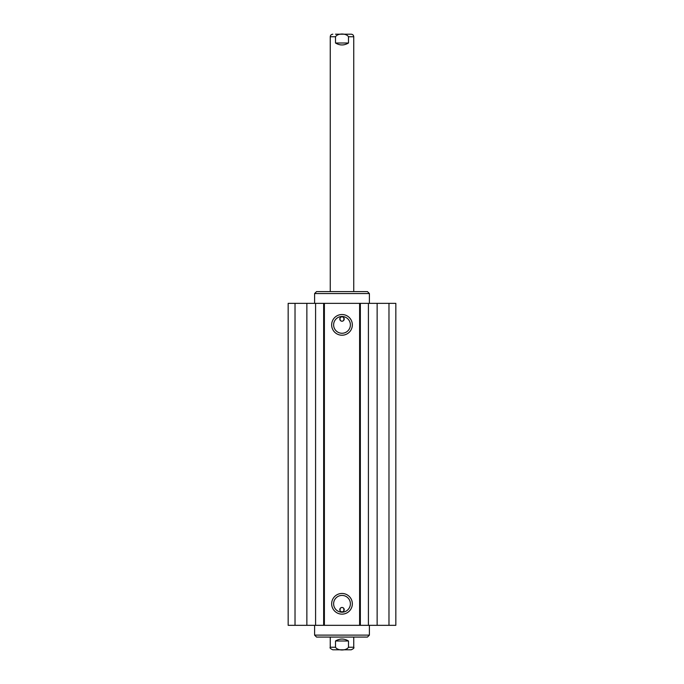 <?xml version="1.0" encoding="UTF-8"?>
<svg xmlns="http://www.w3.org/2000/svg" width="684" height="684" viewBox="0 0 684 684"><rect width="100%" height="100%" fill="white"/><g stroke="black" fill="none" stroke-linecap="round" stroke-linejoin="round"><path stroke-width="1.03" d="M295.026 303.345L288.169 303.345L288.169 625.33L395.831 625.33L395.831 303.345L295.026 303.345L295.026 625.33M344.206 609.675A2.206 2.206 0 0 1 340.025 610.65L340.136 610.846C341.376 612.197 342.624 612.197 343.864 610.846L343.83 608.452C342.607 607.161 341.393 607.161 340.17 608.452L340.025 610.65A2.206 2.206 0 0 1 341.496 607.529A2.206 2.206 0 0 1 344.206 609.675M344.206 319A2.206 2.206 0 0 1 341.496 321.147A2.206 2.206 0 0 1 340.025 318.026L340.17 320.223C341.393 321.514 342.607 321.514 343.83 320.223L343.864 317.829C342.624 316.478 341.376 316.478 340.136 317.829L340.025 318.026A2.206 2.206 0 0 1 344.206 319M350.388 324.874A8.388 8.388 0 0 1 337.81 332.133A8.388 8.388 0 0 1 337.81 317.615A8.388 8.388 0 0 1 350.388 324.874M352.337 324.874A10.337 10.337 0 0 0 336.827 315.914A10.337 10.337 0 0 0 336.827 333.826A10.337 10.337 0 0 0 352.337 324.874M359.613 303.345L359.613 625.33M324.387 303.345L324.387 625.33M352.337 603.801A10.337 10.337 0 0 0 336.827 594.849A10.337 10.337 0 0 0 336.827 612.753A10.337 10.337 0 0 0 352.337 603.801M350.388 603.801A8.388 8.388 0 0 1 337.81 611.06A8.388 8.388 0 0 1 337.81 596.542A8.388 8.388 0 0 1 350.388 603.801M395.831 303.345L395.831 625.33M306.859 303.345L306.859 625.33M315.589 303.345L315.589 625.33M323.652 303.345L323.652 625.33M360.348 303.345L360.348 625.33M368.411 303.345L368.411 625.33M377.141 303.345L377.141 625.33M388.974 303.345L388.974 625.33M369.403 625.33L369.403 635.12L314.597 635.12L314.597 625.33M314.597 635.12L316.555 637.078L367.445 637.078L369.403 635.12M335.511 640.994C339.837 638.403 344.163 638.403 348.489 640.994L348.489 647.252C346.275 650.894 337.725 650.894 335.511 647.252L335.511 640.994L348.489 640.994M335.511 647.252L330.252 647.252C329.62 647.893 330.466 648.748 332.8 649.8L351.2 649.8C353.534 648.748 354.38 647.893 353.748 647.252L353.748 637.078M348.489 43.006C344.163 45.597 339.837 45.597 335.511 43.006L335.511 36.748C337.725 33.106 346.275 33.106 348.489 36.748L348.489 43.006L335.511 43.006M348.489 36.748L353.748 36.748C353.611 35.217 352.756 34.362 351.2 34.2L335.493 34.2M314.597 303.345L314.597 293.556L369.403 293.556L369.403 303.345M369.403 293.556L367.445 291.598L316.555 291.598L314.597 293.556M348.489 647.252L353.748 647.252M335.511 36.748L330.252 36.748L330.252 291.598M330.252 647.252L330.252 637.078M353.748 36.748L353.748 291.598M330.252 36.748C330.389 35.217 331.244 34.362 332.8 34.2"/></g></svg>
